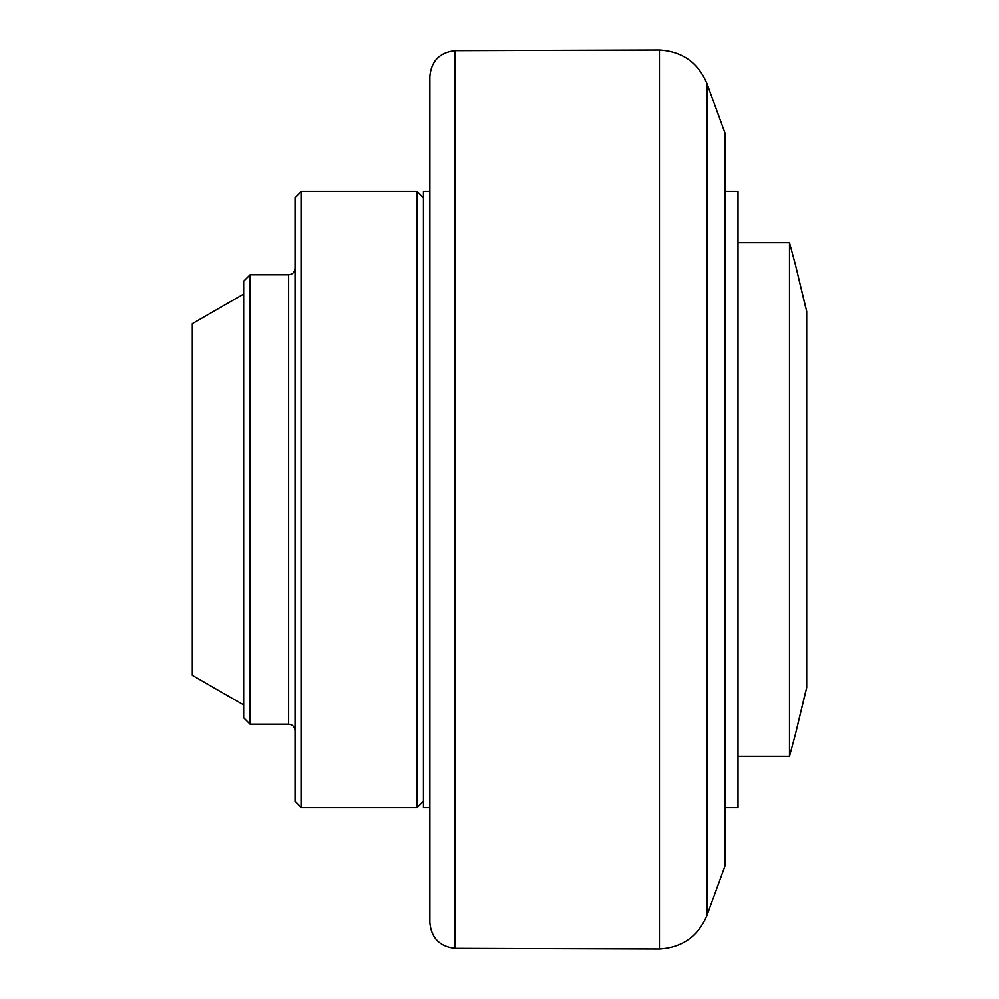 <?xml version="1.0" encoding="UTF-8"?>
<svg xmlns="http://www.w3.org/2000/svg" width="999" height="999" viewBox="0 0 999 999"><rect width="100%" height="100%" fill="white"/><g stroke="black" fill="none" stroke-linecap="round" stroke-linejoin="round"><path stroke-width="1.5" d="M707.055 83.741L725.174 133.529L725.174 865.471L707.055 915.259L707.055 83.741C698.176 62.625 682.305 51.361 659.44 49.95L659.44 949.05C682.305 947.639 698.176 936.375 707.055 915.259M455.032 50.599C439.685 52.335 431.293 60.902 429.832 76.274L429.832 922.726C431.293 938.098 439.685 946.665 455.032 948.401L455.032 50.599L659.44 49.95M805.519 692.107L795.541 733.84L806.717 687.587L806.717 311.413L795.541 265.16L805.519 306.893M795.541 733.84L789.51 756.318L789.51 242.682L738.024 242.682M725.174 191.321L738.024 191.321L738.024 807.679L725.174 807.679M429.832 191.321L423.414 191.321L423.414 807.679L429.832 807.679M423.414 801.26L416.995 807.679L416.995 191.321L301.423 191.321L301.423 807.679L295.005 801.26L295.005 197.74L301.423 191.321M250.062 274.787L243.644 281.206L243.644 717.794L250.062 724.213L250.062 274.787L288.586 274.787L288.586 724.213C292.482 724.6 294.63 726.735 295.005 730.631M243.644 294.043L192.283 323.701L192.283 675.299L243.644 704.957M455.032 948.401L659.44 949.05M795.541 265.16L789.51 242.682M789.51 756.318L738.024 756.318M423.414 197.74L416.995 191.321M301.423 807.679L416.995 807.679M250.062 724.213L288.586 724.213M288.586 274.787C292.482 274.4 294.63 272.265 295.005 268.369"/></g></svg>
